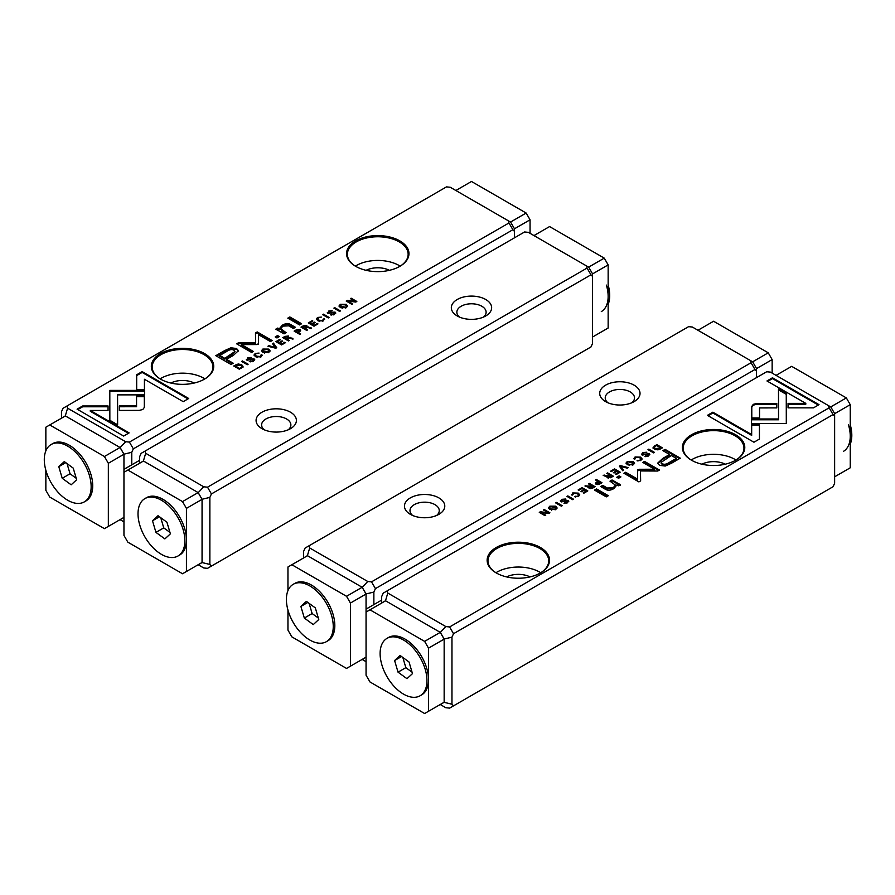 <?xml version="1.0" encoding="UTF-8"?>
<svg xmlns="http://www.w3.org/2000/svg" width="895" height="895" viewBox="0 0 895 895"><rect width="100%" height="100%" fill="white"/><g stroke="black" fill="none" stroke-linecap="round" stroke-linejoin="round"><path stroke-width="1.34" d="M276.723 347.719L273.4 343.076L272.494 343.602L275.414 347.45L268.869 345.694L267.929 346.242L275.794 348.244L276.723 347.719M144.632 390.388L109.805 390.388L109.85 420.314L117.614 424.789L117.569 394.874L144.52 394.874L144.632 390.388M109.794 394.874L109.805 390.388M117.569 390.388L117.569 391.204L144.61 391.204M77.093 409.172L123.644 436.055L129.137 432.878L90.305 410.458L108.049 410.458L108.049 405.983L82.631 405.983L77.093 409.172M142.786 409.518L144.33 407.426L144.319 395.892L136.555 395.892L136.566 405.905L119.315 405.938L119.315 410.425L139.206 410.391L142.786 409.518M261.127 355.762L261.732 354.599L260.4 356.49L256.406 356.176L255.12 354.722L255.791 353.827L259.058 353.077L255.276 353.435L254.046 354.957L255.534 356.713L261.06 356.87L261.732 354.599L262.313 355.427M260.792 355.147L260.4 357.194M296.312 329.841L294.119 331.116L299.803 334.394L300.642 333.902L298.147 332.47L299.087 331.922C300.765 330.993 301.044 330.21 299.926 329.561L296.312 329.841L296.312 330.602M300.608 330.389L299.926 329.561L300.463 330.814M248.128 364.22L242.444 360.942L241.605 361.435L247.288 364.712L248.128 364.22M313.988 326.205L317.96 323.9L317.289 323.509L314.145 325.321L312.21 324.214L315.152 322.513L314.481 322.122L311.55 323.822L309.815 322.826L312.881 321.048L312.221 320.667L308.305 322.927L313.988 326.205M262.873 349.05L261.508 350.706L262.929 352.417L268.735 352.44L270.089 350.795L268.679 349.095L262.873 349.05L262.929 349.833M303.237 325.847L301.011 327.134L306.694 330.412L307.533 329.931L304.971 328.443L307.88 327.436L310.241 328.364L311.147 327.839L306.996 326.943L306.806 325.5L303.237 325.847L303.64 326.451M334.316 312.668L333.768 314.111L330.322 314.85L334.461 314.492L335.11 312.12L328.409 312.366L328.767 313.653L329.215 311.471L332.179 310.666L328.678 311.068L327.894 313.362L334.316 312.668L334.663 313.955M327.324 312.568L327.894 313.362M335.782 313.004L335.11 312.12L335.67 313.429M136.678 374.781L136.678 389.459L144.431 389.459L144.431 379.267L183.218 401.654L188.711 398.488L142.16 371.615L136.678 374.781L136.678 375.587L142.16 372.421L142.16 371.615M129.417 442.085L508.975 222.956L508.326 220.785L450.263 187.268L446.493 186.887L66.946 406.017L67.595 408.198L125.647 441.716L129.417 442.085L133.333 448.854L512.88 229.724L508.975 222.956M355.707 240.878A31.202 18.012 180 0 1 399.83 240.878A31.202 18.012 180 0 1 399.83 266.352A31.202 18.012 180 0 1 355.707 266.352A31.202 18.012 180 0 1 355.707 240.878M160.462 353.603A31.202 18.012 180 0 1 204.586 353.603A31.202 18.012 180 0 1 204.586 379.077A31.202 18.012 180 0 1 160.462 379.077A31.202 18.012 180 0 1 160.462 353.603M224.645 350.594L215.829 355.684L231.044 364.478L233.226 363.225L226.513 359.354L233.248 355.472L238.417 350.717L236.548 348.491L230.888 347.797L224.645 350.594L224.645 351.411L230.888 348.603L236.548 349.296L238.361 351.12M329.147 317.456L323.464 314.167L322.625 314.66L328.297 317.938L329.147 317.456M243.026 366.391L241.717 364.735L238.193 363.963L233.707 365.988L239.39 369.266L243.026 366.357M258.532 343.848L258.599 334.741L270.447 341.577L272.181 340.581L257.212 331.933L255.478 332.94L255.634 342.886L238.394 342.807L236.649 343.814L251.618 352.451L253.352 351.455L241.482 344.609L256.91 344.564L258.532 343.624L258.14 344.34M323.442 319.783L324.046 318.62L322.715 320.511L318.721 320.197L318.105 317.859L321.372 317.098L317.591 317.456L316.36 318.978L317.848 320.734L323.375 320.891L324.046 318.62L324.628 319.448M317.434 319.56L318.105 317.859M323.106 319.168L322.715 321.215M285.002 336.375L282.786 337.661L288.458 340.939L289.298 340.447L286.736 338.97L289.644 337.952L292.016 338.892L292.911 338.366L288.761 337.471L288.582 336.028L285.002 336.375L285.404 336.967M340.391 304.3L339.037 305.945L340.458 307.656L346.253 307.679L347.618 306.034L346.208 304.334L340.391 304.3L340.458 305.072M340.424 310.934L334.752 307.656L333.902 308.137L339.585 311.426L340.424 310.934M281.556 344.922L285.539 342.628L284.856 342.237L281.724 344.049L279.788 342.93L282.719 341.23L282.059 340.85L279.117 342.55L277.383 341.543L280.459 339.776L279.788 339.384L275.873 341.644L281.556 344.922M351.88 304.322L352.664 303.875L347.842 301.089L355.796 302.062L356.825 301.47L351.153 298.192L350.392 298.628L355.013 301.302L347.405 300.351L346.208 301.044L351.88 304.322M299.556 324.93L301.593 323.744L289.835 316.953L287.798 318.139L299.556 324.93M253.296 359.432L252.759 360.886L249.313 361.614L253.453 361.256L254.102 358.895L247.4 359.141L247.725 360.405L248.206 358.246L251.159 357.441L247.658 357.832L246.886 360.137L253.296 359.432L253.643 360.73M246.304 359.342L246.886 360.137M254.773 359.779L254.102 358.895L254.661 360.204M276.969 337.963L279.341 336.587L277.562 335.569L275.19 336.934L276.969 337.963M278.502 330.669L284.062 333.869L286.143 332.671L280.638 328.7L282.909 326.127L288.794 325.825L293.392 328.476L295.439 327.301L290.584 324.505C288.235 323.14 285.483 323.375 282.305 325.209L279.274 328.801L277.73 328.062L275.694 329.237L278.502 330.669M279.274 328.689L279.274 329.617L282.305 326.026C285.483 324.191 288.235 323.956 290.584 325.31L294.735 327.704M139.575 460.321L123.957 469.338L123.957 454.168L120.131 447.545L65.301 415.895L61.475 418.189M514.435 237.835L514.435 231.369L512.88 229.724M123.957 454.168L131.766 452.299L133.333 448.854M131.766 452.299L131.766 464.829M508.326 220.785L510.609 222.105L514.435 228.728L514.435 231.369M120.053 519.637L123.957 517.478M61.475 418.099L61.475 411.722L63.042 408.277L66.946 406.017M366.077 270.324A17.676 10.203 180 0 1 389.459 270.324M400.177 266.128A30.374 17.531 -0 0 0 356.288 265.569A30.374 17.531 -0 0 0 355.36 266.128M399.539 266.531A30.374 17.531 0 0 0 408.142 254.292A30.374 17.531 0 0 0 389.392 238.092A30.374 17.531 0 0 0 356.288 241.896A30.374 17.531 0 0 0 347.394 254.292A30.374 17.531 0 0 0 355.997 266.531M170.833 383.038A17.676 10.203 180 0 1 194.226 383.038M204.933 378.853A30.374 17.531 -0 0 0 161.055 378.294A30.374 17.531 -0 0 0 160.115 378.853M204.295 379.245A30.374 17.531 0 0 0 212.898 367.017A30.374 17.531 0 0 0 194.148 350.818A30.374 17.531 0 0 0 161.055 354.621A30.374 17.531 0 0 0 152.161 367.017A30.374 17.531 0 0 0 160.764 379.245M120.131 447.545L125.647 441.716M65.301 415.895L67.595 408.198M123.957 521.897L120.131 519.682M136.678 389.459L136.678 375.587M144.431 380.073L144.431 389.459M142.16 372.421L188.006 398.89M331.228 315.141L331.228 314.324M334.227 312.612L335.11 312.926M327.436 312.959L328.655 311.885M333.768 314.928L334.316 313.474M216.523 356.098L224.645 351.411M226.513 359.354L226.513 360.159L232.521 363.627M234.993 351.466L231.223 355.427L224.768 359.152L219.778 356.266L219.778 355.46L224.768 358.336L234.993 351.466L233.886 350.191C231.962 349.016 229.411 349.531 226.234 351.735L219.778 355.46M224.768 359.152L224.768 358.336M323.33 315.062L328.443 317.859M323.464 314.984L323.464 314.167M305.822 325.981L306.806 326.306M301.716 327.536L303.237 326.664M304.278 328.857L305.989 326.06L303.808 326.351L302.577 327.872L304.971 328.454L304.971 329.259L306.828 330.333M308.406 327.615L311.147 328.655M305.989 326.876L305.508 328.141L305.508 327.335M306.358 327.324L305.989 326.06M302.577 327.067L304.278 328.04M234.412 366.402L235.172 365.954M240.184 364.925L243.026 367.207M241.885 366.458L240.833 365.25L236.369 365.171L235.172 365.865L235.172 366.681L239.524 369.187L241.885 366.458L241.292 368.169M235.172 365.865L239.547 368.393M255.489 333.745L257.212 332.75L271.487 340.984M257.212 332.75L257.212 331.933M237.343 344.217L238.394 343.613L255.634 343.702L255.634 342.886M238.394 343.613L238.394 342.807M241.482 344.609L241.482 345.414L252.647 351.858M322.715 321.327L323.106 319.974M318.105 318.665L318.721 321.003L319.705 321.473M316.438 319.392L317.591 317.456M266.911 349.207L270.01 351.198M261.586 351.108L262.873 349.867M268.947 350.974L267.75 349.609L263.488 349.419L262.604 350.504L268.064 352.071L268.947 350.974L268.545 352.54M264.651 353.089L262.604 350.504M317.289 324.292L317.289 323.509M312.21 324.214L312.21 325.019L314.123 326.127L314.145 325.321M314.481 322.905L314.481 322.122M309.815 322.826L309.815 323.632L312.21 324.247M311.55 324.639L311.55 323.822M312.221 321.439L312.221 320.667M309.01 323.33L309.815 322.86M242.31 361.837L247.423 364.634M242.444 361.759L242.444 360.942M287.586 336.509L288.582 336.833M283.491 338.064L285.002 337.191M286.042 339.384L287.754 336.587L285.572 336.878L284.341 338.399L286.736 338.981L286.736 339.787L288.604 340.861M290.181 338.142L292.911 339.183M287.754 337.404L287.273 338.668L287.273 337.862M288.134 337.851L287.754 336.587M284.341 337.583L286.042 338.567M298.919 330.009L299.926 330.367M294.824 331.519L295.618 331.06M297.442 332.873L299.053 330.087L296.827 330.3L295.618 331.821L297.442 332.873L298.147 332.47L298.147 333.276L299.937 334.316M299.467 331.374L299.053 330.087M295.618 331.005L297.442 332.067M260.4 357.306L260.792 355.953M255.12 354.722L257.391 357.452M254.124 355.371L255.276 353.435M136.555 396.698L144.319 396.698L144.33 407.449M144.319 396.698L144.319 395.892M119.315 410.425L119.315 406.755L136.566 406.722L136.566 405.905M119.315 406.755L119.315 405.938M77.798 409.586L82.631 406.789L82.631 405.983M90.305 410.458L90.305 411.275L128.432 433.292M82.631 406.789L108.049 406.789L108.049 410.458M109.805 391.193L117.569 391.193M117.569 395.679L117.614 424.789M272.919 344.161L276.309 347.954M273.4 343.893L273.4 343.076M275.414 348.155L275.414 347.45M268.869 346.477L268.869 345.694M344.43 304.445L347.54 306.437M339.115 306.358L340.391 305.106M346.477 306.224L345.269 304.848L341.006 304.658L340.134 305.743L345.593 307.309L346.477 306.224L346.063 307.791M342.181 308.327L340.134 305.743M334.607 308.551L339.72 311.337M334.752 308.473L334.752 307.656M284.856 343.02L284.856 342.237M277.383 341.543L277.383 342.36L279.788 342.964L281.69 344.844L281.724 344.049M282.059 341.621L282.059 340.85M279.117 343.356L279.117 342.55M279.788 340.156L279.788 339.384M276.577 342.047L277.383 341.588M347.842 301.089L347.842 301.895L351.959 304.278M351.086 299.031L356.12 301.872M351.153 298.997L351.153 298.192M355.013 301.973L355.013 301.302M346.913 301.447L347.842 301.212M347.405 301.156L347.405 300.351M288.492 318.542L289.835 317.77L300.888 324.158M289.835 317.77L289.835 316.953M250.208 361.904L250.208 361.099M253.207 359.387L254.102 359.7M246.427 359.734L247.647 358.649M252.759 361.703L253.296 360.249M275.895 337.348L277.562 336.375L278.647 337.001M277.562 336.375L277.562 335.569M280.638 328.7L281.612 330.87L285.438 333.074M276.454 329.606L277.73 328.868L279.274 329.617M277.73 328.868L277.73 328.062M198.142 564.734L203.747 567.967L207.517 568.336L590.968 346.958L592.535 343.501L592.535 276.454L590.968 274.81L211.421 493.939L209.866 497.396L209.866 564.432L211.421 566.087M586.415 265.871L528.363 232.353L524.593 231.973L145.046 451.102L145.684 453.284L203.747 486.802L207.517 487.182L587.064 268.052L586.415 265.871L588.709 267.191L592.535 273.814L592.535 276.454M198.22 564.779L202.057 562.563L202.057 499.265L198.22 492.63L143.401 460.981L139.575 463.286M261.989 412.215A20.16 11.635 180 0 1 290.495 412.215A20.16 11.635 180 0 1 290.495 428.671A20.16 11.635 180 0 1 261.989 428.671A20.16 11.635 180 0 1 261.989 412.215M457.233 299.501A20.16 11.635 180 0 1 485.739 299.501A20.16 11.635 180 0 1 485.739 315.957A20.16 11.635 180 0 1 457.233 315.957A20.16 11.635 180 0 1 457.233 299.501M139.575 463.185L139.575 456.808L141.141 453.362L145.046 451.102M590.968 274.81L587.064 268.052M207.517 487.182L211.421 493.939M483.468 317.076A14.633 8.447 -0 0 0 486.119 312.232A14.633 8.447 -0 0 0 477.08 304.423A14.633 8.447 -0 0 0 461.138 306.258A14.633 8.447 -0 0 0 456.853 312.232A14.633 8.447 -0 0 0 459.493 317.076M288.235 429.801A14.633 8.447 -0 0 0 290.875 424.957A14.633 8.447 -0 0 0 281.847 417.148A14.633 8.447 -0 0 0 265.893 418.983A14.633 8.447 -0 0 0 261.608 424.957A14.633 8.447 -0 0 0 264.26 429.801M202.057 562.563L209.866 564.432M145.684 453.284L143.401 460.981M202.057 499.265L209.866 497.396M203.747 486.802L198.22 492.63M362.151 659.414L366.055 657.254M366.055 593.944L373.864 592.076L373.864 604.606L366.055 609.115L366.055 593.944L362.229 587.321L307.399 555.661L303.573 557.965M307.399 555.661L309.692 547.964L367.744 581.493L371.526 581.862L751.073 362.732L750.424 360.551L752.706 361.882L756.532 368.505L756.532 371.145L754.977 369.501L375.43 588.63L373.864 592.076M303.573 557.876L303.573 551.499L305.139 548.042L688.591 326.664L692.361 327.033L750.424 360.551M634.119 401.62A20.16 11.635 180 0 1 605.613 401.62A20.16 11.635 180 0 1 605.613 385.163A20.16 11.635 180 0 1 634.119 385.163A20.16 11.635 180 0 1 634.119 401.62L634.119 401.62M438.874 514.345A20.16 11.635 180 0 1 410.369 514.345A20.16 11.635 180 0 1 410.369 497.888A20.16 11.635 180 0 1 438.874 497.888A20.16 11.635 180 0 1 438.874 514.345L438.874 514.345M309.692 547.964L309.043 545.793M381.673 600.097L373.864 604.606M756.532 377.612L756.532 371.145M371.526 581.862L375.43 588.63M754.977 369.501L751.073 362.732M436.615 515.475A14.633 8.447 0 0 0 439.255 510.62A14.633 8.447 0 0 0 424.622 502.173A14.633 8.447 0 0 0 409.988 510.62A14.633 8.447 0 0 0 412.64 515.475M631.848 402.75A14.633 8.447 0 0 0 634.499 397.906A14.633 8.447 0 0 0 619.866 389.448A14.633 8.447 0 0 0 605.233 397.906A14.633 8.447 0 0 0 607.884 402.75M362.229 587.321L367.744 581.493M362.229 659.458L366.055 661.673M619.385 466.127L622.707 470.759L623.625 470.233L620.694 466.384L627.238 468.152L628.189 467.604L620.313 465.59L619.385 466.127M751.487 423.447L786.302 423.458L786.257 393.531L778.493 389.045L778.538 418.972L751.587 418.972L751.487 423.447M786.313 418.972L786.302 423.447M819.014 404.663L772.463 377.791L766.97 380.957L805.802 403.376L788.059 403.376L788.059 407.863L813.477 407.863L819.014 404.663M753.333 404.316L751.778 406.408L751.8 417.954L759.553 417.954L759.542 407.93L776.793 407.896L776.793 403.421L756.913 403.444L753.333 404.316M634.376 459.236L635.707 457.345L639.701 457.669L640.988 459.113L640.317 460.008L637.05 460.757L640.831 460.399L642.062 458.878L640.585 457.132L635.058 456.965L634.376 459.236L633.794 458.408M635.316 458.699L635.707 457.345M599.795 483.994L601.988 482.729L596.316 479.451L595.466 479.933L597.961 481.376L597.021 481.913C595.343 482.841 595.063 483.636 596.182 484.284L599.795 483.994M595.499 483.445L596.182 484.284M647.98 449.614L653.663 452.892L654.502 452.411L648.819 449.133L647.98 449.614M582.119 487.641L578.148 489.934L578.819 490.326L581.963 488.513L583.898 489.632L580.956 491.333L581.627 491.713L584.569 490.012L586.292 491.019L583.227 492.787L583.898 493.179L587.802 490.919L582.119 487.641L582.119 488.446L587.098 491.321M633.246 464.785L634.6 463.129L633.179 461.428L627.384 461.395L626.019 463.051L627.429 464.74L633.246 464.785M592.87 487.988L595.097 486.712L589.413 483.423L588.574 483.915L591.136 485.392L590.085 486.007L584.961 485.996L589.111 486.902L589.302 488.346L592.87 487.988M588.876 487.988L589.111 486.902L589.302 488.346M567.374 501.021L566.893 502.375L563.928 503.18L567.441 502.777L568.213 500.473L561.803 501.178L562.34 499.723L565.785 498.996L561.646 499.354L560.997 501.726L567.374 501.021L567.698 502.285M561.803 501.983L561.456 500.697L561.892 502.039M568.795 501.267L568.213 500.473L568.672 501.692M560.326 500.831L560.997 501.726M759.43 439.065L759.43 424.387L751.677 424.387L751.677 434.578L712.89 412.181L707.397 415.347L753.948 442.231L759.43 439.065L759.43 425.192L751.677 425.192M766.691 371.749L387.143 590.879L387.792 593.061L445.844 626.578L449.614 626.947L829.162 407.818L828.513 405.648L770.461 372.13L766.691 371.749M540.401 572.957A31.202 18.012 180 0 1 496.277 572.957A31.202 18.012 180 0 1 496.277 547.483A31.202 18.012 180 0 1 540.401 547.483A31.202 18.012 180 0 1 540.401 572.957L540.401 572.957M735.645 460.231A31.202 18.012 180 0 1 691.522 460.231A31.202 18.012 180 0 1 691.522 434.757A31.202 18.012 180 0 1 735.645 434.757A31.202 18.012 180 0 1 735.645 460.231L735.645 460.231M671.463 463.241L680.289 458.15L665.063 449.368L662.893 450.621L669.594 454.492L662.859 458.374L657.691 463.129L659.57 465.355L665.22 466.049L671.463 463.241M566.971 496.389L572.643 499.667L573.482 499.186L567.81 495.908L566.971 496.389M660.633 448.865L662.401 447.847L656.729 444.569L653.081 447.444L654.39 449.1L657.914 449.872L660.633 448.865M624.632 473.668L625.661 473.075L637.509 479.91L637.576 470.211L637.509 479.093L625.661 472.258L623.927 473.265L638.896 481.902L640.63 480.906L640.473 470.949L657.713 471.038L659.47 470.032L644.501 461.384L642.755 462.391L654.625 469.237L639.198 469.271L637.576 470.211L637.978 469.495M572.062 495.215L573.393 493.324L577.387 493.637L578.673 495.092L578.002 495.987L574.735 496.736L578.517 496.378L579.747 494.857L578.26 493.111L572.733 492.944L572.062 495.215L571.48 494.387M573.001 494.678L573.393 493.324M611.106 477.46L613.321 476.185L607.649 472.907L606.81 473.388L609.372 474.865L608.309 475.48L603.196 475.469L607.347 476.375L607.537 477.818L611.106 477.46M607.112 477.46L607.347 476.375L607.537 477.818M555.717 509.546L557.082 507.89L555.65 506.178L549.854 506.156L548.49 507.812L549.899 509.501L555.717 509.546M555.683 502.9L561.366 506.178L562.205 505.697L556.522 502.419L555.683 502.9M614.552 468.913L610.569 471.217L611.251 471.609L614.395 469.797L616.319 470.904L613.388 472.605L614.059 472.996L616.991 471.296L618.725 472.291L615.648 474.07L616.319 474.451L620.235 472.191L614.552 468.913L614.552 469.73L619.53 472.605M544.227 509.523L543.444 509.971L548.266 512.757L540.311 511.772L539.282 512.376L544.965 515.654L545.726 515.207L541.095 512.544L548.702 513.495L549.899 512.801L544.227 509.523L544.227 510.329L549.206 513.204M596.551 488.916L594.515 490.091L606.273 496.882L608.32 495.707L596.551 488.916L596.551 489.722L607.615 496.11M648.383 454.246L647.902 455.6L644.948 456.405L648.45 456.002L649.222 453.709L642.811 454.403L643.36 452.948L646.794 452.221L642.655 452.579L642.006 454.951L648.383 454.246L648.707 455.51M642.811 455.219L642.465 453.922L642.901 455.264M649.804 454.503L649.222 453.709L649.68 454.917M641.335 454.056L642.006 454.951M619.139 475.871L616.767 477.248L618.546 478.277L620.917 476.901L619.139 475.871L620.224 477.303M617.606 483.177L612.057 479.966L609.976 481.174L615.469 485.146L613.198 487.719L607.313 488.021L602.715 485.358L600.679 486.533L605.523 489.341C607.873 490.695 610.636 490.46 613.813 488.625L616.834 485.034L618.389 485.784L620.425 484.609L617.606 483.177L617.606 483.982L620.425 485.414M440.25 704.499L444.155 702.34L444.155 639.03L440.329 632.407L385.499 600.758L381.673 602.962L381.673 596.585L383.239 593.139L387.143 590.879M828.513 405.648L830.806 406.968L834.632 413.591L834.632 416.231L833.066 414.586L453.519 633.716L451.964 637.162L451.964 704.208L453.519 705.853L833.066 486.723L834.632 483.278L834.632 416.231M440.329 704.555L445.844 707.732L449.614 708.113L453.519 705.853M449.614 626.947L453.519 633.716M833.066 414.586L829.162 407.818M506.648 576.917A17.676 10.203 180 0 1 530.041 576.917M540.748 572.733A30.374 17.531 0 0 0 496.87 572.173A30.374 17.531 0 0 0 495.931 572.733M540.11 573.124A30.374 17.531 0 0 0 548.713 560.896A30.374 17.531 0 0 0 518.339 543.366A30.374 17.531 0 0 0 487.965 560.896A30.374 17.531 0 0 0 496.58 573.124M701.881 464.203A17.676 10.203 180 0 1 725.274 464.203M735.992 460.008A30.374 17.531 0 0 0 692.103 459.448A30.374 17.531 0 0 0 691.175 460.008M735.343 460.41A30.374 17.531 0 0 0 743.958 448.171A30.374 17.531 0 0 0 713.583 430.64A30.374 17.531 0 0 0 683.209 448.171A30.374 17.531 0 0 0 691.813 460.41M444.155 702.34L451.964 704.208M444.155 639.03L451.964 637.162M440.329 632.407L445.844 626.578M385.499 600.758L387.792 593.061M708.102 415.761L712.89 412.998L751.677 435.384L751.677 434.578M712.89 412.998L712.89 412.181M560.438 501.222L561.903 500.025M566.893 503.18L567.374 501.826M564.7 503.437L564.7 502.632M566.39 501.021L568.213 501.289M663.587 451.024L665.063 450.174L679.585 458.553M657.747 463.532L662.859 459.18L669.594 455.298L669.594 454.492M676.34 458.385L676.34 459.191L669.885 462.916C666.697 465.12 664.146 465.635 662.222 464.46L661.114 463.185L661.114 462.379L662.222 463.655C664.146 464.818 666.697 464.304 669.885 462.111L676.34 458.385L671.351 455.499L661.114 462.379M665.063 450.174L665.063 449.368M567.676 496.792L567.81 495.908M567.81 496.714L572.789 499.589M589.279 484.318L594.392 487.115M585.845 486.298L588.228 487.216L590.331 486.667M590.118 488.592L589.749 487.327L593.542 486.779L591.83 485.795L590.599 486.511L590.286 488.67M593.542 486.779L592.468 488.2M589.413 484.24L589.413 483.423M591.136 486.198L591.136 485.392M585.867 486.287L585.867 485.482M656.583 445.464L661.696 448.25M653.081 448.261L654.827 446.482M655.923 449.726L654.223 447.377L655.274 448.596L660.935 447.97L656.561 445.442L654.223 447.377M656.729 445.386L656.729 444.569M660.935 448.697L660.935 447.97M637.576 471.027L639.198 470.088L654.625 470.043L654.625 469.237M637.509 479.91L637.509 479.093M625.661 473.075L625.661 472.258M640.473 470.949L640.619 480.906M643.46 462.793L644.501 462.2L658.765 470.434M644.501 462.2L644.501 461.384M639.198 470.088L639.198 469.271M571.592 494.778L572.957 493.637M578.494 496.389L578.673 495.092M575.63 497.038L575.63 496.222M576.402 493.179L579.669 495.259M626.097 463.453L627.574 462.111M631.456 461.563L634.521 463.543M629.196 465.445L627.16 462.86L628.357 464.225L632.631 464.415L633.503 463.33L628.044 461.775L627.16 462.86M633.503 463.33L633.179 464.818M583.898 490.404L583.898 489.632M586.292 491.791L586.292 491.019M648.685 450.017L648.819 449.133M648.819 449.939L653.797 452.814M607.515 473.791L612.627 476.587M604.091 474.954L604.091 475.76L606.463 476.699L608.566 476.151M608.354 478.064L607.985 476.8L611.766 476.252L610.066 475.267L608.835 475.983L608.522 478.143M611.766 476.252L610.703 477.684M607.649 473.712L607.649 472.907M609.372 475.67L609.372 474.865M596.171 480.335L601.283 483.132M595.645 483.837L597.379 482.517M597.054 484.564L596.652 483.278L600.5 482.83L598.665 481.778L597.446 482.483L597.189 484.642M596.316 480.257L596.316 479.451M597.961 482.181L597.961 481.376M600.5 483.591L600.5 482.83M633.906 458.799L635.271 457.658M640.809 460.41L640.988 459.113M637.945 461.059L637.945 460.243M638.717 457.2L641.983 459.28M751.778 407.225L753.333 405.133L756.913 404.26L776.793 404.227M759.542 407.93L759.553 417.954M767.675 381.359L772.463 378.596L818.31 405.066M772.463 378.596L772.463 377.791M788.059 407.863L788.059 404.193L805.802 404.193L805.802 403.376M751.498 423.447L751.587 418.972M786.302 419.777L786.257 393.531M778.493 389.862L786.257 394.337M751.587 419.777L778.538 419.777L778.538 418.972M619.799 466.698L620.313 465.59M620.694 466.384L623.188 470.49M548.568 508.215L550.045 506.861M553.938 506.324L557.003 508.293M551.678 510.206L549.642 507.622L550.839 508.986L555.101 509.177L555.974 508.091L550.514 506.536L549.642 507.622M555.974 508.091L555.661 509.579M556.388 503.314L556.522 502.419M556.522 503.225L561.501 506.1M616.319 471.687L616.319 470.904M618.725 473.063L618.725 472.291M548.266 513.439L548.266 512.757M539.987 512.779L541.095 512.678M540.311 512.589L540.311 511.772M541.095 512.544L541.095 513.35L545.021 515.621M595.22 490.494L596.551 489.722M641.458 454.447L642.912 453.25M647.902 456.405L648.383 455.063M645.709 456.663L645.709 455.868M647.398 454.246L649.222 454.515M617.472 477.65L619.139 476.688M610.67 481.577L612.057 480.783L617.606 483.982M612.057 480.783L612.057 479.966M601.373 486.947L602.715 486.175L607.313 488.827L613.198 488.525L615.469 485.146M602.715 486.175L602.715 485.358M45.858 470.289L45.858 490.337L49.762 497.094L104.435 528.654L108.34 526.405L108.34 463.286L104.435 456.517L49.762 424.957L45.858 427.206L45.858 450.867M108.34 526.405L123.957 517.388M123.957 472.303L123.957 535.423L127.862 542.191L182.524 573.751L202.057 562.474L202.057 499.354L186.428 508.371L182.524 501.603L198.142 492.586L143.48 461.026L123.957 472.303L123.957 454.257L108.34 463.286M104.435 456.517L120.053 447.5L65.38 415.94L49.762 424.957M51.955 444.088A33.137 19.131 60 0 1 69.284 445.24A33.137 19.131 60 0 1 92.722 485.828A33.137 19.131 60 0 1 85.059 501.413M120.053 447.5L123.957 454.257M186.428 571.491L186.428 508.371M182.524 501.603L127.862 470.043M145.672 498.191A33.137 19.131 60 0 1 163.002 499.354A33.137 19.131 60 0 1 186.428 539.931A33.137 19.131 60 0 1 178.776 555.515M198.142 492.586L202.057 499.354M287.955 610.066L287.955 630.114L291.859 636.871L346.533 668.431L350.437 666.182L350.437 603.051L346.533 596.294L291.859 564.734L287.955 566.982L287.955 590.633M350.437 666.182L366.055 657.165M366.055 612.068L366.055 675.199L369.959 681.956L424.622 713.528L444.155 702.251L444.155 639.131L428.526 648.148L424.622 641.379L440.25 632.362L385.577 600.802L366.055 612.068L366.055 594.034L350.437 603.051M346.533 596.294L362.151 587.277L307.477 555.717L291.859 564.734M294.052 583.864A33.137 19.131 60 0 1 311.382 585.017A33.137 19.131 60 0 1 334.819 625.594A33.137 19.131 60 0 1 327.156 641.189M362.151 587.277L366.055 594.034M428.526 711.268L428.526 648.148M424.622 641.379L369.959 609.819M387.77 637.967A33.137 19.131 60 0 1 405.099 639.131A33.137 19.131 60 0 1 428.526 679.708A33.137 19.131 60 0 1 420.874 695.292M440.25 632.362L444.155 639.131M510.53 222.061L526.148 213.044L530.053 219.801L530.053 233.326M455.868 190.501L471.486 181.472L526.148 213.044M530.053 219.801L514.435 228.818M592.535 337.035L608.153 328.017L608.153 264.886L592.535 273.915M533.957 235.586L549.575 226.569L604.248 258.129L608.153 264.886M588.63 267.146L604.248 258.129M752.628 361.826L768.246 352.809L772.15 359.577L772.15 373.103M697.966 330.266L713.583 321.249L768.246 352.809M772.15 359.577L756.532 368.595M834.632 476.811L850.25 467.794L850.25 404.663L834.632 413.68M776.054 375.363L791.683 366.346L846.346 397.906L850.25 404.663M830.728 406.923L846.346 397.906M394.606 660.555L398.04 672.167L406.979 678.69L412.483 673.611L409.037 661.998L400.099 655.464L394.606 660.555L401.553 656.538M425.192 669.247A33.137 19.131 -120 0 0 386.976 638.381A33.137 19.131 -120 0 0 381.885 664.907A33.137 19.131 -120 0 0 420.102 695.773A33.137 19.131 -120 0 0 425.192 669.247M420.102 695.773L421.668 694.878A33.137 19.131 -120 0 0 428.526 679.708A33.137 19.131 -120 0 0 405.099 639.131A33.137 19.131 -120 0 0 388.531 637.486L386.976 638.381M402.828 657.467L405.849 667.659L398.04 672.167M405.849 667.659L412.058 672.19M300.888 606.441L304.334 618.053L313.272 624.587L318.765 619.508L315.32 607.895L306.381 601.362L300.888 606.441L307.846 602.424M331.474 615.145A33.137 19.131 -120 0 0 293.258 584.278A33.137 19.131 -120 0 0 288.168 610.804A33.137 19.131 -120 0 0 326.395 641.67A33.137 19.131 -120 0 0 331.474 615.145M326.395 641.67L327.95 640.764A33.137 19.131 -120 0 0 334.819 625.594A33.137 19.131 -120 0 0 311.382 585.017A33.137 19.131 -120 0 0 294.824 583.383L293.258 584.278M309.122 603.364L312.142 613.545L304.334 618.053M312.142 613.545L318.34 618.076M152.508 520.778L155.943 532.391L164.881 538.913L170.386 533.834L166.94 522.221L158.001 515.699L152.508 520.778L159.455 516.762M183.095 529.482A33.137 19.131 -120 0 0 144.878 498.616A33.137 19.131 -120 0 0 139.788 525.13A33.137 19.131 -120 0 0 178.004 555.996A33.137 19.131 -120 0 0 183.095 529.482M178.004 555.996L179.571 555.101A33.137 19.131 -120 0 0 186.428 539.931A33.137 19.131 -120 0 0 163.002 499.354A33.137 19.131 -120 0 0 146.433 497.709L144.878 498.616M160.731 517.69L163.751 527.882L155.943 532.391M163.751 527.882L169.96 532.413M58.79 466.675L62.225 478.288L71.175 484.81L76.668 479.731L73.222 468.119L64.283 461.585L58.79 466.675L65.738 462.659M89.377 475.368A33.137 19.131 -120 0 0 51.16 444.502A33.137 19.131 -120 0 0 46.07 471.027A33.137 19.131 -120 0 0 84.298 501.894A33.137 19.131 -120 0 0 89.377 475.368M84.298 501.894L85.853 500.999A33.137 19.131 -120 0 0 92.722 485.828A33.137 19.131 -120 0 0 69.284 445.24A33.137 19.131 -120 0 0 52.727 443.607L51.16 444.502M67.024 463.588L70.045 473.768L62.225 478.288M70.045 473.768L76.243 478.31M850.25 424.711A33.137 19.131 60 0 1 850.25 444.133M848.471 424.868A33.137 19.131 60 0 1 843.392 451.393M608.153 284.934A33.137 19.131 60 0 1 608.153 304.367M606.374 285.102A33.137 19.131 60 0 1 601.295 311.617M333.768 314.85L333.768 314.111M331.407 313.105L331.407 312.366M328.678 311.874L328.678 311.068M230.888 348.603L230.888 347.797M236.548 349.296L236.548 348.491M231.223 355.427L231.223 354.61M308.753 327.727L308.753 326.91M238.193 364.601L238.193 363.963M235.474 365.697L235.474 364.97M241.717 365.552L241.717 364.735M240.9 368.404L240.9 367.621M318.721 321.003L318.721 320.197M268.064 352.775L268.064 352.071M290.517 338.254L290.517 337.437M256.406 356.982L256.406 356.176M117.569 396.899L117.569 396.093M345.593 308.014L345.593 307.309M252.759 361.625L252.759 360.886M250.399 359.88L250.399 359.141M247.658 358.638L247.658 357.832M281.612 330.87L281.612 330.054M290.584 325.31L290.584 324.505M282.305 326.026L282.305 325.209M561.646 500.16L561.646 499.354M566.893 503.057L566.893 502.375M566.39 500.909L566.39 500.215M564.566 501.513L564.566 500.786M662.859 459.18L662.859 458.374M662.222 464.46L662.222 463.655M669.885 462.916L669.885 462.111M590.085 486.813L590.085 486.007M588.228 487.093L588.228 486.41M592.3 488.29L592.3 487.495M654.726 446.527L654.726 445.721M655.274 449.402L655.274 448.596M659.738 449.346L659.738 448.663M572.733 493.76L572.733 492.944M578.002 496.647L578.002 495.987M578.26 493.917L578.26 493.111M627.384 462.212L627.384 461.395M632.631 465.098L632.631 464.415M608.309 476.285L608.309 475.48M606.463 476.565L606.463 475.883M610.535 477.762L610.535 476.968M597.021 482.729L597.021 481.913M599.281 484.262L599.281 483.535M635.058 457.781L635.058 456.965M640.317 460.668L640.317 460.008M640.585 457.938L640.585 457.132M756.913 404.26L756.913 403.444M549.854 506.973L549.854 506.156M555.101 509.859L555.101 509.177M642.655 453.396L642.655 452.579M647.902 456.282L647.902 455.6M647.398 454.134L647.398 453.441M645.575 454.75L645.575 454.011M613.198 488.525L613.198 487.719M607.313 488.827L607.313 488.021M561.803 501.2L562.877 500.573M323.442 320.488L323.442 319.672M261.127 356.467L261.127 355.651M572.666 494.98L572.666 494.163M634.991 459.001L634.991 458.184"/></g></svg>

